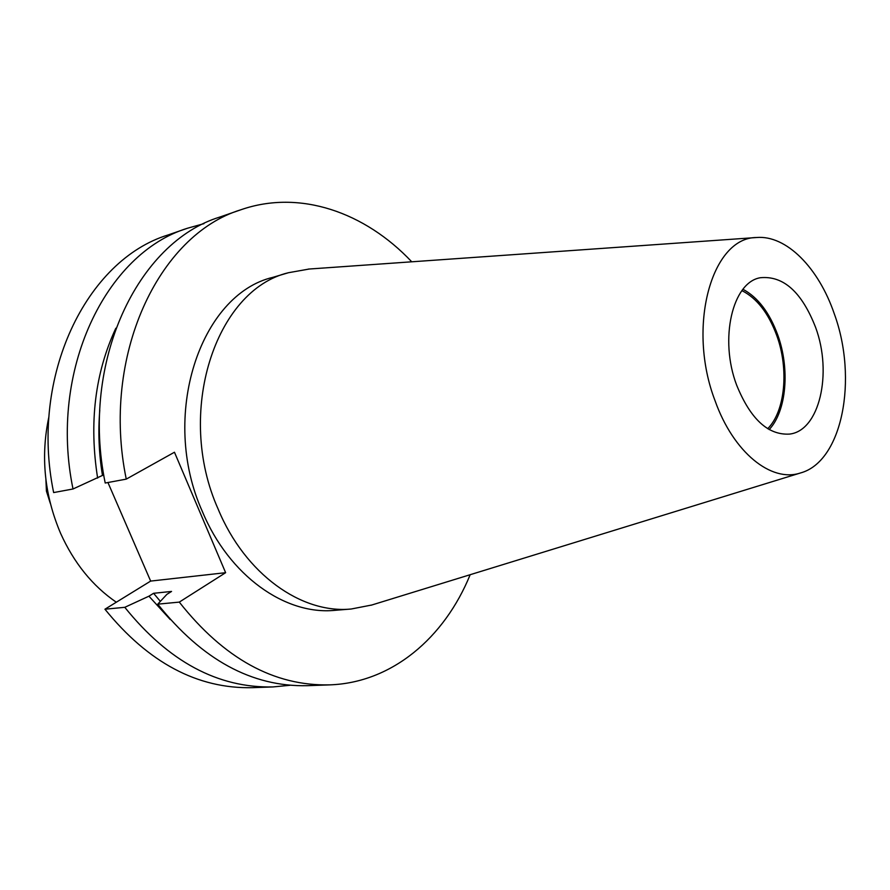 <?xml version="1.0" encoding="UTF-8"?>
<svg xmlns="http://www.w3.org/2000/svg" width="890" height="890" viewBox="0 0 890 890"><rect width="100%" height="100%" fill="white"/><g stroke="black" fill="none" stroke-linecap="round" stroke-linejoin="round"><path stroke-width="1.33" d="M116.312 602.219C92.582 585.987 74.026 563.058 60.631 533.433C44.344 495.062 40.45 456.114 48.95 416.598M50.307 503.362L46.425 491.124L45.913 479.821M741.915 290.63C756.901 298.228 768.515 313.191 776.77 335.552C789.074 369.194 785.258 411.158 767.692 428.702M742.961 289.283C757.891 297.327 769.483 312.524 777.715 334.885C790.109 368.861 786.56 411.158 769.16 429.592M815.618 327.431C832.64 373.222 819.468 430.871 789.552 434.086C768.059 435.332 750.437 419.023 736.664 385.17C719.076 339.09 732.448 282.152 760.372 277.724C783.4 275.5 801.823 292.065 815.618 327.431M715.126 400.912C686.624 327.108 711.555 237.43 756.489 237.519C786.304 234.849 818.667 267.901 834.275 313.781C858.205 379.051 842.329 461.721 800.444 472.979C771.263 482.792 733.438 452.476 715.126 400.912M371.92 604.977L351.239 609.005C301.488 614.033 245.073 574.117 218.161 509.125C174.885 412.704 215.491 289.829 288.46 272.718L309.208 269.025M351.239 609.005L334.985 610.329C285.323 615.335 229.119 575.852 202.386 511.561C159.388 416.186 200.005 294.479 272.818 277.357L288.46 272.718M470.165 574.718C444.433 637.896 391.845 682.764 329.623 684.877L307.328 685.689C251.892 686.958 202.041 659.779 157.753 604.165L179.291 602.107L225.626 572.693L174.462 452.231L126.258 479.12C100.848 356.2 158.487 234.76 240.934 209.751C299.73 189.281 364.956 212.154 411.747 261.805M329.623 684.877C274.02 686.157 223.913 658.567 179.291 602.107M157.753 604.165L166.875 594.364L171.547 591.438L153.581 593.296L148.93 596.189L124.789 607.314C168.555 661.648 217.994 688.181 273.119 686.924L252.482 687.67C197.569 688.916 148.385 662.772 104.942 609.216L124.789 607.314M160.356 601.362L153.581 593.296M170.213 619.507L148.93 596.189M290.173 685.267L273.119 686.924M126.258 479.12L105.209 483.025C80.156 361.93 137.65 242.036 219.841 217.049L240.934 209.751M203.988 223.635L187.49 228.24C105.743 253.194 48.505 370.707 73.013 488.988L102.472 475.427C98.901 453.477 98 431.717 99.791 410.145M102.472 475.427L103.796 475.171M97.633 478.086C88.944 422.928 95.008 372.977 115.834 328.232M107.935 482.514L150.655 581.081L104.942 609.216M73.013 488.988L53.645 492.57C29.47 375.992 86.519 259.902 167.976 234.993L187.49 228.24M150.655 581.081L225.626 572.693M756.489 237.519L308.285 269.091M800.444 472.979L371.03 605.245"/></g></svg>
